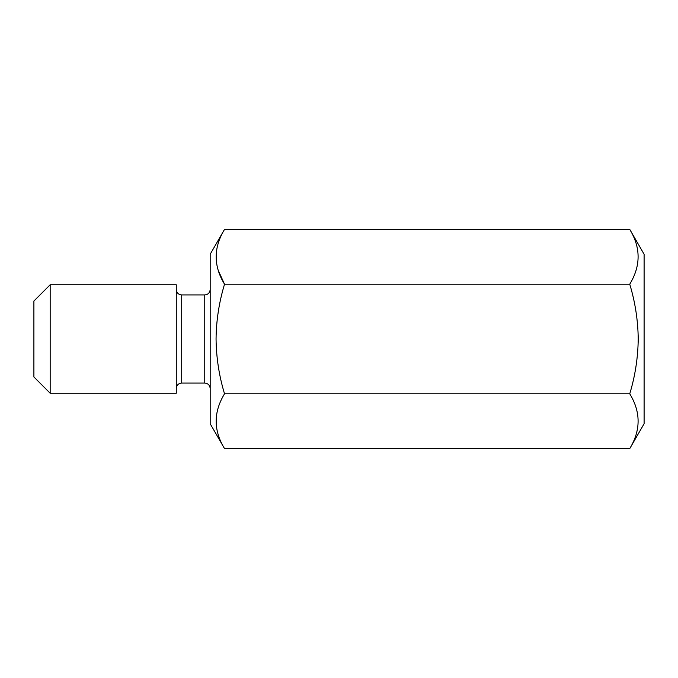 <?xml version="1.0" encoding="UTF-8"?>
<svg xmlns="http://www.w3.org/2000/svg" width="678" height="678" viewBox="0 0 678 678"><rect width="100%" height="100%" fill="white"/><g stroke="black" fill="none" stroke-linecap="round" stroke-linejoin="round"><path stroke-width="1.02" d="M629.752 229.393L644.1 254.25L644.1 423.75L629.752 448.607C640.888 430.293 640.888 412.021 629.752 393.799C635.15 376.061 637.981 357.789 638.227 339C638.006 320.406 635.184 302.142 629.752 284.201C640.888 265.886 640.888 247.614 629.752 229.393L224.528 229.393C213.392 247.707 213.392 265.979 224.528 284.201L629.752 284.201M218.316 270.581L224.528 284.201C219.096 302.142 216.265 320.414 216.053 339C216.299 357.798 219.13 376.061 224.528 393.799C213.392 412.114 213.392 430.386 224.528 448.607L210.18 423.75L210.18 254.25L224.528 229.393M50.172 393.24L33.9 376.968L33.9 301.032L50.172 284.76L50.172 393.24L176.28 393.24L176.28 284.76L50.172 284.76M224.528 448.607L629.752 448.607M224.528 393.799L629.752 393.799M176.28 289.506C176.636 292.828 178.441 294.642 181.704 294.93L181.704 383.07L204.756 383.07L204.756 294.93C208.019 294.642 209.824 292.828 210.18 289.506M181.704 294.93L204.756 294.93M181.704 383.07C178.441 383.358 176.636 385.172 176.28 388.494M204.756 383.07C208.019 383.358 209.824 385.172 210.18 388.494"/></g></svg>
